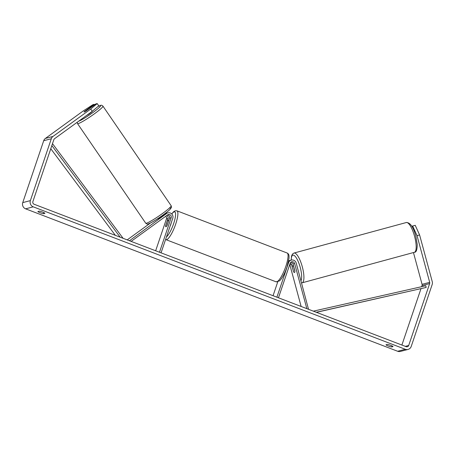 <?xml version="1.0" encoding="UTF-8"?>
<svg xmlns="http://www.w3.org/2000/svg" width="455" height="455" viewBox="0 0 455 455"><rect width="100%" height="100%" fill="white"/><g stroke="black" fill="none" stroke-linecap="round" stroke-linejoin="round"><path stroke-width="0.68" d="M157.322 218.957L157.35 218.997A3.469 0.347 -34.4 0 0 157.504 219.003A3.469 0.347 -34.4 0 0 159.347 218.019L165.017 213.901A4.158 3.987 -104.7 0 1 166.302 213.293L167.918 212.872A4.158 3.987 -104.7 0 1 172.752 218.337L161.07 252.849M165.557 213.571A4.158 3.987 75.3 0 0 164.903 213.662M165.688 216.296A2.429 2.326 -104.7 0 1 166.416 218.986L155.655 250.773M167.588 214.914A2.429 2.326 -104.7 0 1 169.556 218.161L167.144 225.293A3.469 0.813 110.9 0 1 165.802 226.783A3.469 0.813 110.9 0 1 165.62 225.691L168.031 218.559A2.429 2.326 75.3 0 0 166.763 215.516M131.137 241.389L167.611 214.902A2.429 2.326 -104.7 0 1 171.177 217.735L159.495 252.246M129.447 240.746L166.632 213.48A4.158 3.987 -104.7 0 1 167.918 212.872M127.218 239.893L150.565 222.939M290.347 262.859A2.429 2.326 -104.7 0 1 291.462 264.344L293.452 271.328M293.361 271.356A3.469 0.984 -105.2 0 0 294.487 272.494L294.487 272.494A3.469 0.984 -105.2 0 0 294.885 270.958L292.986 263.945A2.429 2.326 75.3 0 0 290.973 262.154M301.142 306.477L289.841 264.77A2.429 2.326 75.3 0 0 289.75 264.486M308.518 309.298L296.205 263.081A4.158 3.987 75.3 0 0 288.578 262.683L276.902 297.195M306.835 308.655L294.601 263.519A2.429 2.326 75.3 0 0 290.154 263.286L278.471 297.798M277.743 281.878L273.057 295.722M291.302 260.106L289.681 260.527A4.158 3.987 75.3 0 0 288.646 260.971M292.673 265.8A3.469 0.984 -105.2 0 0 292.667 265.805A3.469 0.984 -105.2 0 0 292.264 266.931L293.56 271.715A3.469 0.984 -105.2 0 0 294.487 272.494L294.487 272.494A3.469 0.984 -105.2 0 0 294.891 271.362L293.594 266.584A3.469 0.984 -105.2 0 0 292.673 265.8L293.429 265.595M392 345.902L391.641 346.96A3.469 0.557 18.7 0 1 388.269 346.016A3.469 0.557 18.7 0 1 385.976 344.788L387.376 344.424A3.469 0.557 18.7 0 1 390.748 345.368A3.469 0.557 18.7 0 1 393.04 346.591L391.641 346.96M43.879 212.627L43.521 213.685L44.926 213.315A3.469 0.557 -161.3 0 0 42.628 212.093A3.469 0.557 -161.3 0 0 39.261 211.148L37.856 211.518A3.469 0.557 -161.3 0 0 40.154 212.741A3.469 0.557 -161.3 0 0 43.521 213.685M94.594 104.815L94.27 104.343L84.539 111.407A3.469 0.347 -34.4 0 0 84.061 111.993A3.469 0.347 -34.4 0 0 84.221 111.993A3.469 0.347 -34.4 0 0 86.063 111.009L95.795 103.939L97.194 103.575L98.752 105.85L92.291 111.31L54.549 138.718A2.082 1.996 75.3 0 0 53.832 139.702L32.885 201.576A2.082 1.996 75.3 0 0 34.119 204.249L406.156 346.676A2.082 1.996 75.3 0 0 408.704 345.459L429.651 283.579A2.082 1.996 75.3 0 0 429.685 282.333L417.03 235.633L412.657 226.027L411.803 226.249L415.222 225.327L419.595 234.934L417.03 235.633M94.27 104.343L92.877 104.707L83.111 111.031L45.375 138.439A4.851 4.652 75.3 0 0 43.697 140.731L22.75 202.612A4.851 4.652 75.3 0 0 25.622 208.834L397.659 351.266A4.851 4.652 75.3 0 0 400.428 351.425L408.044 349.429A4.851 4.652 75.3 0 0 411.223 346.42L432.165 284.546A4.851 4.652 75.3 0 0 432.25 281.634L419.595 234.934M92.291 111.31L90.733 109.035L52.99 136.437A4.851 4.652 75.3 0 0 51.313 138.735L30.371 200.615A4.851 4.652 75.3 0 0 33.238 206.837L405.28 349.269A4.851 4.652 75.3 0 0 408.044 349.429M412.304 226.095L411.792 226.226L412.304 226.095M412.657 226.027L415.222 225.327M421.654 286.69L422.03 285.575A2.082 1.996 75.3 0 0 422.064 284.329L413.453 252.553M401.896 345.049L420.966 288.726M90.733 109.035L97.194 103.575M86.723 115.354A3.469 0.347 -34.4 0 0 90.039 113.323A3.469 0.347 -34.4 0 0 92.12 111.486L92.098 111.452M89.521 108.455A3.469 0.347 -34.4 0 0 89.783 108.074A3.469 0.347 -34.4 0 0 89.624 108.068A3.469 0.347 -34.4 0 0 88.185 108.802L84.323 111.606A3.469 0.347 -34.4 0 0 84.061 111.993A3.469 0.347 -34.4 0 0 84.221 111.993A3.469 0.347 -34.4 0 0 85.659 111.259L89.538 108.483M159.455 217.541A3.469 0.347 -34.4 0 0 160.951 216.517M170.136 226.061A3.469 0.813 -69.1 0 0 170.824 224.383A3.469 0.813 -69.1 0 0 171.251 222.768M168.492 221.056A3.469 0.813 -69.1 0 0 168.282 220.311A3.469 0.813 -69.1 0 0 167.156 221.409L165.592 226.038A3.469 0.813 -69.1 0 0 165.802 226.783A3.469 0.813 -69.1 0 0 166.922 225.686L168.566 221.085M50.778 148.717L115.382 235.36M51.847 145.566L120.165 237.191M123.078 238.301L52.496 143.643M316.265 312.266L426.17 287.446L316.435 312.329M426.17 287.446L425.783 285.757L313.358 311.152M168.031 218.559L166.416 218.986M171.177 217.735L169.556 218.161M166.632 213.48L165.017 213.901M291.462 264.344L289.841 264.77M288.578 262.683L288.248 262.768M294.601 263.519L292.986 263.945M301.58 282.908L302.092 282.822A15.425 4.379 -105.2 0 0 302.114 282.817A15.425 4.379 -105.2 0 0 302.302 266.801A15.425 4.379 -105.2 0 0 294.032 253.037A15.425 4.379 -105.2 0 0 294.021 253.043L406.287 222.529A15.425 4.379 74.8 0 1 406.287 222.529A15.425 4.379 74.8 0 1 406.298 222.523A15.425 4.379 74.8 0 1 414.562 236.287A15.425 4.379 74.8 0 1 414.38 252.303A15.425 4.379 74.8 0 1 414.368 252.303M291.149 260.146L291.513 256.085L292.502 254.032L294.021 253.043A15.425 4.379 -105.2 0 0 293.936 253.071M291.268 260.112A13.695 3.89 74.8 0 1 292.884 255.147A13.695 3.89 74.8 0 1 299.657 265.447A13.695 3.89 74.8 0 1 300.988 280.724M405.28 349.269L397.659 351.266M33.238 206.837L25.622 208.834M429.685 282.333L422.064 284.329M429.651 283.579L422.03 285.575M408.704 345.459L405.297 346.352M52.99 136.437L45.375 138.439M51.313 138.735L43.697 140.731M30.371 200.615L22.75 202.612M171.182 205.762L102.961 106.151A15.425 1.536 145.6 0 1 92.814 114.95A15.425 1.536 145.6 0 1 78.203 123.606A15.425 1.536 145.6 0 1 77.509 123.584L145.725 223.195A15.425 1.536 -34.4 0 0 146.425 223.217A15.425 1.536 -34.4 0 0 161.03 214.555A15.425 1.536 -34.4 0 0 171.182 205.762C171.671 208.362 171.871 206.587 170.261 209.146C166.388 213.202 152.169 222.887 148.216 223.911C147.818 224.366 146.988 224.127 145.725 223.195M78.726 121.161A13.695 1.359 -34.4 0 0 93.218 112.317A13.695 1.359 -34.4 0 0 99.941 105.691A13.695 1.359 -34.4 0 0 97.962 106.521M170.107 208.145A13.695 1.359 145.6 0 1 163.191 214.914A13.695 1.359 145.6 0 1 148.751 223.655M287.128 253.003L176.961 210.824A15.425 3.612 110.9 0 1 175.687 224.122A15.425 3.612 110.9 0 1 165.933 239.643L276.094 281.816A15.425 3.612 -69.1 0 0 285.848 266.3A15.425 3.612 -69.1 0 0 287.128 253.003C288.248 253.532 288.88 254.504 289.016 255.915L289.044 258.15L287.014 266.977C284.688 273.91 281.162 279.74 279.433 280.917L276.094 281.816M166.467 236.907A13.695 3.208 -69.1 0 0 173.634 223.644A13.695 3.208 -69.1 0 0 171.78 213.992M406.287 222.529L406.309 222.523C410.12 222.444 413.271 226.926 415.762 235.963L417.218 244.415C417.201 249.812 416.257 252.44 414.38 252.303L302.092 282.822M102.961 106.151C102.017 105.224 101.192 104.986 100.475 105.435L98.041 106.453M77.191 122.276L77.509 123.584M176.961 210.824L175.26 210.779L173.611 211.734L171.7 213.918M168.765 220.493L168.282 220.311M165.597 239.484L165.933 239.643"/></g></svg>
